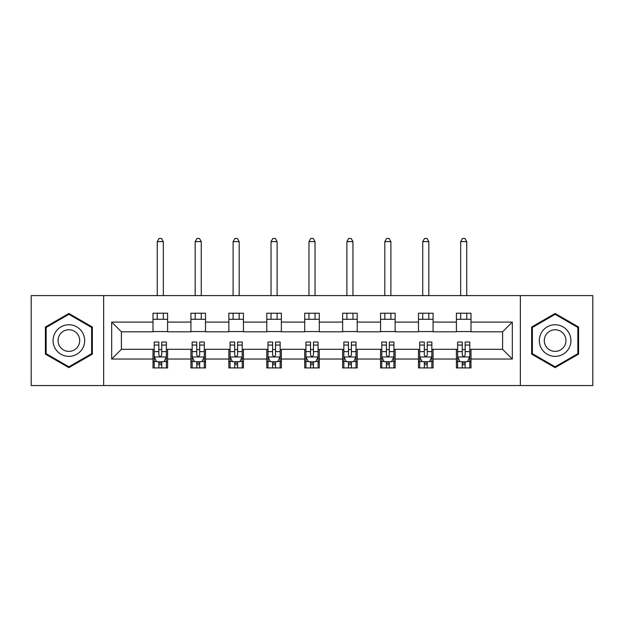 <?xml version="1.0" encoding="UTF-8"?>
<svg xmlns="http://www.w3.org/2000/svg" width="624" height="624" viewBox="0 0 624 624"><rect width="100%" height="100%" fill="white"/><g stroke="black" fill="none" stroke-linecap="round" stroke-linejoin="round"><path stroke-width="0.94" d="M520.354 385.546L592.8 385.546L592.8 295.589L520.354 295.589L520.354 385.546L103.646 385.546L103.646 295.589L31.2 295.589L31.2 385.546L103.646 385.546M520.354 295.589L103.646 295.589M470.995 322.093L470.995 313.217L456.409 313.217L456.409 322.093L433.072 322.093L433.072 313.217L418.486 313.217L418.486 322.093L395.148 322.093L395.148 313.217L380.562 313.217L380.562 322.093L357.217 322.093L357.217 313.217L342.631 313.217L342.631 322.093L319.293 322.093L319.293 313.217L304.707 313.217L304.707 322.093L281.369 322.093L281.369 313.217L266.783 313.217L266.783 322.093L243.438 322.093L243.438 313.217L228.852 313.217L228.852 322.093L205.514 322.093L205.514 313.217L190.928 313.217L190.928 322.093L167.591 322.093L167.591 313.217L153.005 313.217L153.005 322.093L111.673 322.093L111.673 359.042L121.399 349.315L153.005 349.315L153.005 367.918L167.591 367.918L167.591 349.315L190.928 349.315L190.928 367.918L205.514 367.918L205.514 349.315L228.852 349.315L228.852 367.918L243.438 367.918L243.438 349.315L266.783 349.315L266.783 367.918L281.369 367.918L281.369 349.315L304.707 349.315L304.707 367.918L319.293 367.918L319.293 349.315L342.631 349.315L342.631 367.918L357.217 367.918L357.217 349.315L380.562 349.315L380.562 367.918L395.148 367.918L395.148 349.315L418.486 349.315L418.486 367.918L433.072 367.918L433.072 349.315L456.409 349.315L456.409 367.918L470.995 367.918L470.995 349.315L502.601 349.315L502.601 331.812L470.995 331.812L470.995 322.093L512.327 322.093L512.327 359.042L470.995 359.042M456.409 359.042L433.072 359.042M418.486 359.042L395.148 359.042M380.562 359.042L357.217 359.042M342.631 359.042L319.293 359.042M304.707 359.042L281.369 359.042M266.783 359.042L243.438 359.042M228.852 359.042L205.514 359.042M190.928 359.042L167.591 359.042M153.005 359.042L111.673 359.042M456.409 322.093L456.409 331.812L433.072 331.812L433.072 322.093M418.486 322.093L418.486 331.812L395.148 331.812L395.148 322.093M380.562 322.093L380.562 331.812L357.217 331.812L357.217 322.093M342.631 322.093L342.631 331.812L319.293 331.812L319.293 322.093M304.707 322.093L304.707 331.812L281.369 331.812L281.369 322.093M266.783 322.093L266.783 331.812L243.438 331.812L243.438 322.093M228.852 322.093L228.852 331.812L205.514 331.812L205.514 322.093M190.928 322.093L190.928 331.812L167.591 331.812L167.591 322.093M153.005 322.093L153.005 331.812L121.399 331.812L111.673 322.093M121.399 331.812L121.399 349.315M512.327 359.042L502.601 349.315M502.601 331.812L512.327 322.093M153.005 319.293L167.591 319.293M153.005 331.57L167.591 331.57M153.005 349.565L154.214 349.565M158.839 349.565L161.756 349.565M166.374 349.565L167.591 349.565M153.005 361.842L154.214 361.842M158.839 361.842L161.756 361.842M166.374 361.842L167.591 361.842M190.928 349.565L192.145 349.565M196.763 349.565L199.68 349.565M204.298 349.565L205.514 349.565M190.928 361.842L192.145 361.842M196.763 361.842L199.68 361.842M204.298 361.842L205.514 361.842M190.928 319.293L205.514 319.293M190.928 331.57L205.514 331.57M228.852 349.565L230.069 349.565M234.686 349.565L237.604 349.565M242.229 349.565L243.438 349.565M228.852 361.842L230.069 361.842M234.686 361.842L237.604 361.842M242.229 361.842L243.438 361.842M228.852 319.293L243.438 319.293M228.852 331.57L243.438 331.57M266.783 349.565L267.992 349.565M272.618 349.565L275.535 349.565M280.153 349.565L281.369 349.565M266.783 361.842L267.992 361.842M272.618 361.842L275.535 361.842M280.153 361.842L281.369 361.842M266.783 319.293L281.369 319.293M266.783 331.57L281.369 331.57M304.707 349.565L305.924 349.565M310.541 349.565L313.459 349.565M318.076 349.565L319.293 349.565M304.707 361.842L305.924 361.842M310.541 361.842L313.459 361.842M318.076 361.842L319.293 361.842M304.707 319.293L319.293 319.293M304.707 331.57L319.293 331.57M342.631 349.565L343.847 349.565M348.465 349.565L351.382 349.565M356.008 349.565L357.217 349.565M342.631 361.842L343.847 361.842M348.465 361.842L351.382 361.842M356.008 361.842L357.217 361.842M342.631 319.293L357.217 319.293M342.631 331.57L357.217 331.57M380.562 349.565L381.771 349.565M386.396 349.565L389.314 349.565M393.931 349.565L395.148 349.565M380.562 361.842L381.771 361.842M386.396 361.842L389.314 361.842M393.931 361.842L395.148 361.842M380.562 319.293L395.148 319.293M380.562 331.57L395.148 331.57M418.486 349.565L419.702 349.565M424.32 349.565L427.237 349.565M431.855 349.565L433.072 349.565M418.486 361.842L419.702 361.842M424.32 361.842L427.237 361.842M431.855 361.842L433.072 361.842M418.486 319.293L433.072 319.293M418.486 331.57L433.072 331.57M456.409 349.565L457.626 349.565M462.244 349.565L465.161 349.565M469.786 349.565L470.995 349.565M456.409 361.842L457.626 361.842M462.244 361.842L465.161 361.842M469.786 361.842L470.995 361.842M456.409 319.293L470.995 319.293M456.409 331.57L470.995 331.57M68.882 367.653L92.344 354.112L92.344 327.023L68.882 313.474L45.419 327.023L45.419 354.112L68.882 367.653M578.581 327.023L555.118 313.474L531.656 327.023L531.656 354.112L555.118 367.653L578.581 354.112L578.581 327.023M158.839 364.759L161.756 364.759M154.214 345.072L158.839 345.072L158.839 342.022L154.214 342.022L154.214 356.858L156.647 361.717L163.94 361.717L166.374 356.858L166.374 342.022L161.756 342.022L161.756 345.072L166.374 345.072M166.374 356.858L166.374 367.918M154.214 356.858L154.214 367.918M161.756 361.717L161.756 367.918M158.839 367.918L158.839 361.717M158.839 345.072L158.839 355.033C159.806 356.905 160.781 356.905 161.756 355.033L161.756 345.072M163.332 319.293L163.332 313.217M163.332 295.589L163.332 241.621L157.256 241.621L157.256 295.589M157.256 319.293L157.256 313.217M157.256 241.621L159.081 238.454L161.507 238.454L163.332 241.621M82.571 348.465A15.803 15.803 0 0 0 76.783 326.882A15.803 15.803 0 0 0 55.201 332.662A15.803 15.803 0 0 0 60.98 354.253A15.803 15.803 0 0 0 82.571 348.465M78.25 345.977A10.819 10.819 0 0 0 74.295 331.196A10.819 10.819 0 0 0 59.514 335.158A10.819 10.819 0 0 0 63.476 349.939A10.819 10.819 0 0 0 78.25 345.977M46.153 353.691L46.153 327.444L68.882 314.317L91.611 327.444L91.611 353.691L68.882 366.811L46.153 353.691M555.118 324.761A15.803 15.803 0 0 0 539.315 340.564A15.803 15.803 0 0 0 555.118 356.366A15.803 15.803 0 0 0 570.921 340.564A15.803 15.803 0 0 0 555.118 324.761M555.118 329.745A10.819 10.819 0 0 0 544.3 340.564A10.819 10.819 0 0 0 555.118 351.382A10.819 10.819 0 0 0 565.937 340.564A10.819 10.819 0 0 0 555.118 329.745M577.847 353.691L555.118 366.811L532.389 353.691L532.389 327.444L555.118 314.317L577.847 327.444L577.847 353.691M196.763 364.759L199.68 364.759M192.145 345.072L196.763 345.072L196.763 342.022L192.145 342.022L192.145 356.858L194.571 361.717L201.872 361.717L204.298 356.858L204.298 342.022L199.68 342.022L199.68 345.072L204.298 345.072M204.298 356.858L204.298 367.918M192.145 356.858L192.145 367.918M199.68 361.717L199.68 367.918M196.763 367.918L196.763 361.717M196.763 345.072L196.763 355.033C197.73 356.905 198.705 356.905 199.68 355.033L199.68 345.072M201.263 319.293L201.263 313.217M201.263 295.589L201.263 241.621L195.179 241.621L195.179 295.589M195.179 319.293L195.179 313.217M195.179 241.621L197.005 238.454L199.438 238.454L201.263 241.621M234.686 364.759L237.604 364.759M230.069 345.072L234.686 345.072L234.686 342.022L230.069 342.022L230.069 356.858L232.502 361.717L239.795 361.717L242.229 356.858L242.229 342.022L237.604 342.022L237.604 345.072L242.229 345.072M242.229 356.858L242.229 367.918M230.069 356.858L230.069 367.918M237.604 361.717L237.604 367.918M234.686 367.918L234.686 361.717M234.686 345.072L234.686 355.033C235.661 356.905 236.629 356.905 237.604 355.033L237.604 345.072M239.187 319.293L239.187 313.217M239.187 295.589L239.187 241.621L233.111 241.621L233.111 295.589M233.111 319.293L233.111 313.217M233.111 241.621L234.928 238.454L237.362 238.454L239.187 241.621M272.618 364.759L275.535 364.759M267.992 345.072L272.618 345.072L272.618 342.022L267.992 342.022L267.992 356.858L270.426 361.717L277.719 361.717L280.153 356.858L280.153 342.022L275.535 342.022L275.535 345.072L280.153 345.072M280.153 356.858L280.153 367.918M267.992 356.858L267.992 367.918M275.535 361.717L275.535 367.918M272.618 367.918L272.618 361.717M272.618 345.072L272.618 355.033C273.585 356.905 274.56 356.905 275.535 355.033L275.535 345.072M277.111 319.293L277.111 313.217M277.111 295.589L277.111 241.621L271.034 241.621L271.034 295.589M271.034 319.293L271.034 313.217M271.034 241.621L272.86 238.454L275.293 238.454L277.111 241.621M310.541 364.759L313.459 364.759M305.924 345.072L310.541 345.072L310.541 342.022L305.924 342.022L305.924 356.858L308.35 361.717L315.65 361.717L318.076 356.858L318.076 342.022L313.459 342.022L313.459 345.072L318.076 345.072M318.076 356.858L318.076 367.918M305.924 356.858L305.924 367.918M313.459 361.717L313.459 367.918M310.541 367.918L310.541 361.717M310.541 345.072L310.541 355.033C311.509 356.905 312.484 356.905 313.459 355.033L313.459 345.072M315.042 319.293L315.042 313.217M315.042 295.589L315.042 241.621L308.958 241.621L308.958 295.589M308.958 319.293L308.958 313.217M308.958 241.621L310.783 238.454L313.217 238.454L315.042 241.621M348.465 364.759L351.382 364.759M343.847 345.072L348.465 345.072L348.465 342.022L343.847 342.022L343.847 356.858L346.281 361.717L353.574 361.717L356.008 356.858L356.008 342.022L351.382 342.022L351.382 345.072L356.008 345.072M356.008 356.858L356.008 367.918M343.847 356.858L343.847 367.918M351.382 361.717L351.382 367.918M348.465 367.918L348.465 361.717M348.465 345.072L348.465 355.033C349.44 356.905 350.415 356.905 351.382 355.033L351.382 345.072M352.966 319.293L352.966 313.217M352.966 295.589L352.966 241.621L346.889 241.621L346.889 295.589M346.889 319.293L346.889 313.217M346.889 241.621L348.707 238.454L351.14 238.454L352.966 241.621M386.396 364.759L389.314 364.759M381.771 345.072L386.396 345.072L386.396 342.022L381.771 342.022L381.771 356.858L384.205 361.717L391.498 361.717L393.931 356.858L393.931 342.022L389.314 342.022L389.314 345.072L393.931 345.072M393.931 356.858L393.931 367.918M381.771 356.858L381.771 367.918M389.314 361.717L389.314 367.918M386.396 367.918L386.396 361.717M386.396 345.072L386.396 355.033C387.364 356.905 388.339 356.905 389.314 355.033L389.314 345.072M390.889 319.293L390.889 313.217M390.889 295.589L390.889 241.621L384.813 241.621L384.813 295.589M384.813 319.293L384.813 313.217M384.813 241.621L386.638 238.454L389.072 238.454L390.889 241.621M424.32 364.759L427.237 364.759M419.702 345.072L424.32 345.072L424.32 342.022L419.702 342.022L419.702 356.858L422.128 361.717L429.429 361.717L431.855 356.858L431.855 342.022L427.237 342.022L427.237 345.072L431.855 345.072M431.855 356.858L431.855 367.918M419.702 356.858L419.702 367.918M427.237 361.717L427.237 367.918M424.32 367.918L424.32 361.717M424.32 345.072L424.32 355.033C425.295 356.905 426.262 356.905 427.237 355.033L427.237 345.072M428.821 319.293L428.821 313.217M428.821 295.589L428.821 241.621L422.737 241.621L422.737 295.589M422.737 319.293L422.737 313.217M422.737 241.621L424.562 238.454L426.995 238.454L428.821 241.621M462.244 364.759L465.161 364.759M457.626 345.072L462.244 345.072L462.244 342.022L457.626 342.022L457.626 356.858L460.06 361.717L467.353 361.717L469.786 356.858L469.786 342.022L465.161 342.022L465.161 345.072L469.786 345.072M469.786 356.858L469.786 367.918M457.626 356.858L457.626 367.918M465.161 361.717L465.161 367.918M462.244 367.918L462.244 361.717M462.244 345.072L462.244 355.033C463.219 356.905 464.194 356.905 465.161 355.033L465.161 345.072M466.744 319.293L466.744 313.217M466.744 295.589L466.744 241.621L460.668 241.621L460.668 295.589M460.668 319.293L460.668 313.217M460.668 241.621L462.493 238.454L464.919 238.454L466.744 241.621M154.276 356.975L166.312 356.975M166.374 361.429L164.089 361.429M156.499 361.429L154.214 361.429M161.756 351.593L166.374 351.593M154.214 351.593L158.839 351.593M158.839 363.207L161.756 363.207M192.208 356.975L204.235 356.975M204.298 361.429L202.012 361.429M194.431 361.429L192.145 361.429M199.68 351.593L204.298 351.593M192.145 351.593L196.763 351.593M196.763 363.207L199.68 363.207M230.131 356.975L242.167 356.975M242.229 361.429L239.944 361.429M232.354 361.429L230.069 361.429M237.604 351.593L242.229 351.593M230.069 351.593L234.686 351.593M234.686 363.207L237.604 363.207M268.055 356.975L280.09 356.975M280.153 361.429L277.867 361.429M270.278 361.429L267.992 361.429M275.535 351.593L280.153 351.593M267.992 351.593L272.618 351.593M272.618 363.207L275.535 363.207M305.986 356.975L318.014 356.975M318.076 361.429L315.791 361.429M308.209 361.429L305.924 361.429M313.459 351.593L318.076 351.593M305.924 351.593L310.541 351.593M310.541 363.207L313.459 363.207M343.91 356.975L355.945 356.975M356.008 361.429L353.722 361.429M346.133 361.429L343.847 361.429M351.382 351.593L356.008 351.593M343.847 351.593L348.465 351.593M348.465 363.207L351.382 363.207M381.833 356.975L393.869 356.975M393.931 361.429L391.646 361.429M384.056 361.429L381.771 361.429M389.314 351.593L393.931 351.593M381.771 351.593L386.396 351.593M386.396 363.207L389.314 363.207M419.765 356.975L431.792 356.975M431.855 361.429L429.569 361.429M421.988 361.429L419.702 361.429M427.237 351.593L431.855 351.593M419.702 351.593L424.32 351.593M424.32 363.207L427.237 363.207M457.688 356.975L469.724 356.975M469.786 361.429L467.501 361.429M459.911 361.429L457.626 361.429M465.161 351.593L469.786 351.593M457.626 351.593L462.244 351.593M462.244 363.207L465.161 363.207"/></g></svg>
